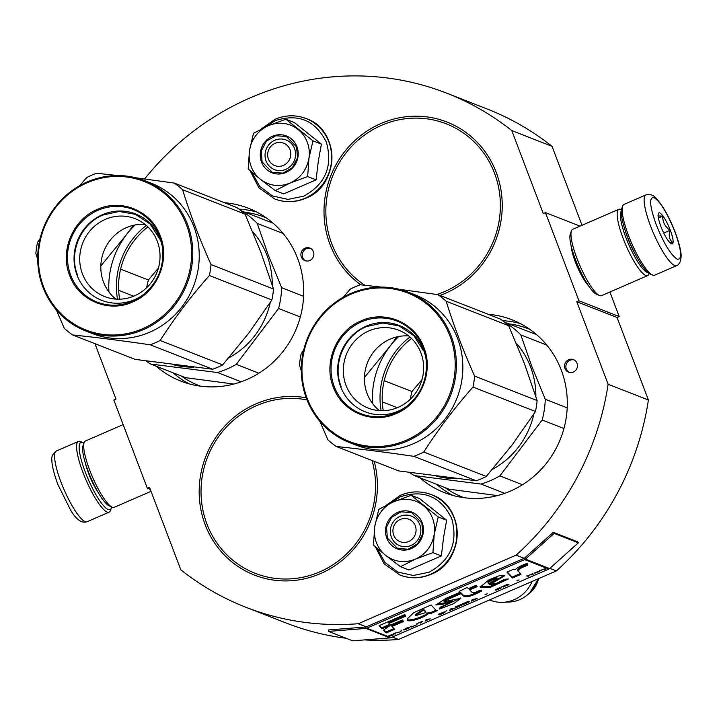 <?xml version="1.0" encoding="UTF-8"?>
<svg xmlns="http://www.w3.org/2000/svg" width="717" height="717" viewBox="0 0 717 717"><rect width="100%" height="100%" fill="white"/><g stroke="black" fill="none" stroke-linecap="round" stroke-linejoin="round"><path stroke-width="1.08" d="M582.034 225.281L552.036 146.331A275.964 263.336 -68.6 0 0 487.103 108.966L446.825 93.21A275.964 263.336 -68.6 0 0 144.628 178.945M619.21 316.547L578.942 300.79L576.782 301.732L617.05 317.479L619.21 316.547L609.889 292.016M617.05 317.479L648.401 400.005L608.124 384.249L576.782 301.732M364.379 639.914A275.964 263.336 -68.6 0 0 398.518 639.474L556.383 570.902A275.964 263.336 -68.6 0 0 648.401 400.005M150.292 489.424L147.344 488.268L149.503 487.327L180.845 569.854A275.964 263.336 -68.6 0 0 245.788 607.218L286.056 622.965A275.964 263.336 -68.6 0 0 346.114 638.264M147.344 488.268L113.842 400.077L116.002 399.136L94.931 343.676M552.036 146.331L511.768 130.575A275.964 263.336 -68.6 0 0 446.825 93.21M511.768 130.575L543.28 213.541L545.44 212.599L580.053 226.142M578.942 300.79L545.44 212.599M588.487 285.689A25.256 5.476 -113.5 0 1 575.294 261.822A25.256 5.476 -113.5 0 1 571.099 245.653M578.341 542.832L554.178 533.385L525.444 559.126A2.895 2.76 111.4 0 1 524.674 559.618L366.799 628.2A2.895 2.76 111.4 0 1 365.921 628.424L328.538 631.39L352.701 640.846L390.084 637.87A2.895 2.76 -68.6 0 0 390.962 637.646L548.837 569.074A2.895 2.76 -68.6 0 0 549.607 568.572L578.341 542.832L577.454 541.756L553.282 532.31L524.557 558.05A1.443 1.38 111.4 0 1 524.172 558.301L516.115 555.146A275.964 263.336 -68.6 0 0 608.124 384.249M556.383 570.902L549.858 568.348M524.172 558.301L366.297 626.873L358.24 623.727L516.115 555.146M398.518 639.474L392.324 637.054M245.788 607.218A275.964 263.336 -68.6 0 0 358.24 623.727M301.337 256.982A6.749 6.444 -68.6 0 0 311.922 258.998A6.749 6.444 -68.6 0 0 309.843 248.073A6.749 6.444 -68.6 0 0 301.337 256.982M564.942 368.52A6.749 6.444 -68.6 0 0 575.527 370.528A6.749 6.444 -68.6 0 0 573.448 359.611A6.749 6.444 -68.6 0 0 564.942 368.52M224.466 202.714A92.789 88.541 111.4 0 1 248.387 208.253A92.789 88.541 111.4 0 1 303.703 292.599A92.789 88.541 111.4 0 1 246.836 379.553A92.789 88.541 111.4 0 1 180.792 381.085A92.789 88.541 111.4 0 1 156.136 366.181M360.866 284.828A92.789 88.541 111.4 0 1 324.729 199.55A92.789 88.541 111.4 0 1 380.879 123.539A92.789 88.541 111.4 0 1 446.924 122.015A92.789 88.541 111.4 0 1 502.241 206.362A92.789 88.541 111.4 0 1 445.365 293.316A92.789 88.541 111.4 0 1 439.987 295.449M488.071 314.252A92.789 88.541 111.4 0 1 511.992 319.782A92.789 88.541 111.4 0 1 567.308 404.137A92.789 88.541 111.4 0 1 510.441 491.091A92.789 88.541 111.4 0 1 444.388 492.615A92.789 88.541 111.4 0 1 419.741 477.719M374.202 461.336A92.789 88.541 111.4 0 1 320.535 573.573A92.789 88.541 111.4 0 1 254.49 575.106A92.789 88.541 111.4 0 1 199.174 490.76A92.789 88.541 111.4 0 1 256.05 403.805A92.789 88.541 111.4 0 1 306.204 397.792M310.497 248.378A6.749 6.444 -68.6 0 0 305.612 260.871M574.102 359.916A6.749 6.444 -68.6 0 0 569.217 372.401M645.945 194.899L623.933 204.453A38.566 8.362 66.5 0 0 622.607 206.084L621.72 208.522A36.639 7.95 66.5 0 0 627.366 236.583A36.639 7.95 66.5 0 0 650.176 274.037L652.569 275.05A38.566 8.362 66.5 0 0 654.657 275.194L676.669 265.631C677.466 265.828 678.748 264.34 680.532 261.149L681.15 256.319C681.213 254.454 680.935 247.921 675.208 232.227C669.104 216.588 662.607 205.143 655.723 197.901C653.653 195.105 650.391 194.11 645.945 194.899A38.566 8.362 66.5 0 0 650.57 226.061A38.566 8.362 66.5 0 0 676.669 265.631M622.607 206.084A38.566 8.362 66.5 0 0 628.558 235.624A38.566 8.362 66.5 0 0 652.569 275.05M656.225 224.717C663.906 243.681 670.942 255.198 677.35 259.258C682.36 259.662 681.58 250.6 675.02 232.066C667.339 213.101 660.303 201.585 653.895 197.525C648.885 197.121 649.656 206.182 656.225 224.717M660.922 226.554A16.867 3.657 66.5 0 0 671.426 243.798A16.867 3.657 66.5 0 0 670.323 230.229A16.867 3.657 66.5 0 0 658.323 213.63A16.867 3.657 66.5 0 0 660.922 226.554M670.037 242.785L672.815 242.597C669.248 239.648 668.343 235.543 670.117 230.274C665 226.724 662.544 222.01 662.768 216.14L658.134 215.942M670.117 230.274L663.745 233.043M662.768 216.14L658.412 218.031M111.637 506.937A36.639 7.95 -113.5 0 1 111.332 508.102A36.639 7.95 -113.5 0 1 85.278 472.055A36.639 7.95 -113.5 0 1 82.751 442.532A36.639 7.95 -113.5 0 1 82.876 442.577A36.639 7.95 -113.5 0 1 83.934 443.16M111.332 508.102L110.445 510.54A38.566 8.362 -113.5 0 1 109.118 512.162A38.566 8.362 -113.5 0 1 83.02 472.593A38.566 8.362 -113.5 0 1 78.395 441.421A38.566 8.362 -113.5 0 1 80.358 441.52A38.566 8.362 -113.5 0 1 80.483 441.573A38.566 8.362 -113.5 0 1 80.609 441.627M647.971 272.594A33.744 7.322 -113.5 0 1 626.013 237.838A33.744 7.322 -113.5 0 1 621.272 211.121M649.118 273.464L648.894 274.091A36.155 7.842 -113.5 0 1 647.657 275.606A36.155 7.842 -113.5 0 1 623.181 238.51A36.155 7.842 -113.5 0 1 618.852 209.292A36.155 7.842 -113.5 0 1 620.689 209.382A36.155 7.842 -113.5 0 1 620.805 209.427A36.155 7.842 -113.5 0 1 620.922 209.481M635.871 255.351A26.753 5.799 -113.5 0 1 627.958 238.6A26.753 5.799 -113.5 0 1 625.618 231.734M647.657 275.606L601.473 295.673A36.155 7.842 -113.5 0 1 599.52 295.538A36.155 7.842 -113.5 0 1 577.006 258.577A36.155 7.842 -113.5 0 1 571.431 230.874A36.155 7.842 -113.5 0 1 572.668 229.35L618.852 209.292M599.52 295.538L596.526 294.275A33.744 7.322 -113.5 0 1 575.518 259.769A33.744 7.322 -113.5 0 1 570.311 233.921L571.431 230.874M151.018 491.333L114.2 507.331A36.155 7.842 -113.5 0 1 112.246 507.197A36.155 7.842 -113.5 0 1 89.733 470.235A36.155 7.842 -113.5 0 1 84.158 442.532A36.155 7.842 -113.5 0 1 85.395 441.009L123.163 424.607M112.246 507.197L109.262 505.933A33.744 7.322 -113.5 0 1 88.245 471.436A33.744 7.322 -113.5 0 1 83.047 445.58L84.158 442.532M283.412 165.403A12.055 11.499 -68.6 0 0 290.018 149.692A12.055 11.499 -68.6 0 0 275.041 143.355A12.055 11.499 111.4 0 0 268.436 159.066A12.055 11.499 111.4 0 0 283.412 165.403M408.681 541.496A12.055 11.499 -68.6 0 0 415.286 525.785A12.055 11.499 -68.6 0 0 400.301 519.449A12.055 11.499 111.4 0 0 393.705 535.16A12.055 11.499 111.4 0 0 408.681 541.496M529.352 593.389L538.557 578.646A25.283 24.127 111.4 0 1 529.352 593.389L526.78 595.442A30.786 29.37 -68.6 0 1 519.897 599.591A30.786 29.37 111.4 0 1 509.608 601.993L502.931 602.307A33.744 32.202 111.4 0 0 514.214 599.672A33.744 32.202 -68.6 0 0 532.104 581.451M502.931 602.307A33.744 32.202 111.4 0 1 490.204 600.228L489.505 599.959M526.78 595.442A30.786 29.37 -68.6 0 0 537.58 579.067M251.174 166.568A31.333 29.899 -68.6 0 0 260.37 179.268L248.19 168.979L249.435 150.982A31.333 29.899 -68.6 0 0 251.174 166.568M266.061 160.993A15.908 15.182 111.4 0 1 269.601 143.875A15.908 15.182 111.4 0 1 286.101 139.985A15.908 15.182 111.4 0 1 294.544 148.616A15.908 15.182 111.4 0 1 291.003 165.735A15.908 15.182 111.4 0 1 274.503 169.615A15.908 15.182 111.4 0 1 266.061 160.993M264.474 127.483L275.176 120.68C298.451 113.169 315.534 120.402 326.432 142.36C332.948 166.227 325.41 184.152 303.838 196.126L288.019 199.398L272.451 195.938L259.671 186.33L251.792 172.143M261.535 162.069A19.762 18.857 111.4 0 1 272.361 136.302A19.762 18.857 111.4 0 1 296.928 146.698A19.762 18.857 111.4 0 1 286.092 172.465A19.762 18.857 111.4 0 1 261.535 162.069M275.265 190.614L283.681 193.904L316.08 179.833L318.294 161.406L321.386 144.135L294.302 122.508L285.886 119.219L312.97 140.837L308.964 158.152C306.858 169.786 300.575 178.085 290.116 183.05C279.388 187.289 269.475 186.035 260.37 179.268L275.265 190.614L290.116 183.05L307.665 176.543L316.08 179.833M307.665 176.543L308.964 158.152A31.333 29.899 -68.6 0 0 298.362 129.723M249.435 150.982L249.543 150.229A31.333 29.899 111.4 0 1 267.997 125.869L268.678 125.574A31.333 29.899 111.4 0 1 297.797 129.275M249.543 150.229L253.495 133.281L267.997 125.869M268.678 125.574L285.886 119.219M321.386 144.135L312.97 140.837M262.099 161.934L261.257 150.991L266.392 141.186L275.803 135.755L286.388 136.481L296.623 146.94L297.465 157.874L292.33 167.679L282.919 173.12L272.343 172.394L262.099 161.934M376.443 542.661A31.333 29.899 -68.6 0 0 385.638 555.352L373.449 545.072L374.704 527.067A31.333 29.899 -68.6 0 0 376.443 542.661M391.321 537.078A15.908 15.182 111.4 0 1 394.87 519.968A15.908 15.182 111.4 0 1 411.361 516.079A15.908 15.182 111.4 0 1 419.812 524.71A15.908 15.182 111.4 0 1 416.272 541.819A15.908 15.182 111.4 0 1 399.772 545.709A15.908 15.182 111.4 0 1 391.321 537.078M389.734 503.567L400.445 496.764C423.72 489.263 440.803 496.496 451.692 518.454C458.208 542.321 450.679 560.237 429.098 572.22L413.288 575.482L397.711 572.032L384.939 562.424L377.052 548.236M386.795 538.162A19.762 18.857 111.4 0 1 397.621 512.395A19.762 18.857 111.4 0 1 422.188 522.783A19.762 18.857 111.4 0 1 411.361 548.55A19.762 18.857 111.4 0 1 386.795 538.162M400.534 566.699L408.95 569.997L441.349 555.926L443.563 537.499L446.646 520.219L419.57 498.593L411.155 495.304L438.23 516.93L434.233 534.246C432.127 545.879 425.844 554.178 415.385 559.135C404.648 563.383 394.735 562.119 385.638 555.352L400.534 566.699L415.385 559.135L432.934 552.628L441.349 555.926M432.934 552.628L434.233 534.246A31.333 29.899 -68.6 0 0 423.63 505.817M374.704 527.067L374.812 526.323A31.333 29.899 111.4 0 1 393.266 501.963L393.947 501.667A31.333 29.899 111.4 0 1 423.057 505.36M374.812 526.323L378.755 509.375L393.266 501.963M393.947 501.667L411.155 495.304M446.646 520.219L438.23 516.93M387.359 538.028L386.526 527.085L391.652 517.28L401.063 511.848L411.648 512.565L421.892 523.025L422.725 533.968L417.599 543.773L408.188 549.204L397.603 548.478L387.359 538.028M258.891 373.198L236.26 364.353L278.581 308.471A89.177 85.099 -68.6 0 0 281.673 287.732L268.283 255.1L257.224 223.381L283.152 233.518M241.145 381.794L217.439 372.526A89.177 85.099 -68.6 0 0 236.26 364.353M119.649 299.186A72.3 68.993 111.4 0 1 147.908 226.939M172.896 364.594A80.743 77.042 -68.6 0 0 193.733 367.14M228.813 357.828A80.743 77.042 -68.6 0 0 270.291 302.413M272.263 285.052A80.743 77.042 -68.6 0 0 267.011 255.494A80.743 77.042 111.4 0 0 252.626 231.636M303.596 296.309L281.673 287.732M146.653 287.723A89.177 85.099 111.4 0 1 148.365 279.988L120.617 269.135M133.685 296.193L118.655 290.313M158.421 268.059L148.365 279.988M273.043 223.157L241.073 210.753M241.486 210.816A89.177 85.099 111.4 0 1 257.224 223.381M145.99 360.947A89.177 85.099 -68.6 0 0 150.669 364.039L217.439 372.526M300.333 316.977L278.581 308.471M150.669 364.039L185.461 377.653L233.841 384.052M117.543 175.548L96.634 173.227A91.588 87.393 -68.6 0 0 91.606 175.235A91.588 87.393 111.4 0 0 86.694 177.547L79.614 185.739M245.08 214.168L182.593 189.727A91.588 87.393 -68.6 0 0 174.285 183.086L236.762 207.527A91.588 87.393 -68.6 0 1 245.08 214.168L260.845 252.187L273.509 289.005A91.588 87.393 -68.6 0 1 271.877 299.957L248.817 333.047L222.655 364.926A91.588 87.393 111.4 0 1 217.744 367.238A91.588 87.393 111.4 0 1 212.716 369.246L150.229 344.805C122.302 340.709 96.419 337.42 72.587 334.938A91.588 87.393 111.4 0 1 64.279 328.305L56.347 309.932M72.587 334.938L135.074 359.378L212.716 369.246M134.411 295.879A41.819 39.91 -68.6 0 0 160.043 256.695A41.819 39.91 -68.6 0 0 135.11 218.676A41.819 39.91 -68.6 0 0 105.345 219.366A41.819 39.91 111.4 0 0 79.712 258.55A41.819 39.91 111.4 0 0 104.646 296.569A41.819 39.91 111.4 0 0 134.411 295.879M162.472 247.544A46.399 44.284 -68.6 0 0 102.477 214.679A46.399 44.284 111.4 0 0 77.06 275.176A46.399 44.284 111.4 0 0 134.724 299.572A46.399 44.284 -68.6 0 0 144.332 293.925M145.04 224.403A41.819 39.91 -68.6 0 0 126.452 227.621A41.819 39.91 111.4 0 0 101.285 260.836A41.819 39.91 111.4 0 0 115.822 299.097M97.387 209.391C121.361 198.233 151.52 210.986 160.303 236.001C170.341 260.477 157.05 292.133 132.573 302.027C108.599 313.177 78.44 300.423 69.657 275.418C59.619 250.932 72.91 219.277 97.387 209.391M142.701 328.691A79.775 76.127 111.4 0 1 43.549 286.737A79.775 76.127 111.4 0 1 87.259 182.727A79.775 76.127 -68.6 0 1 186.411 224.681A79.775 76.127 -68.6 0 1 142.701 328.691M271.877 299.957L209.391 275.516A91.588 87.393 -68.6 0 0 211.022 264.564C199.496 238.815 190.023 213.872 182.593 189.727M222.655 364.926L160.169 340.485C174.527 318.025 190.937 296.372 209.391 275.516M273.509 289.005L211.022 264.564M174.285 183.086L135.863 177.798M108.939 291.989A81.944 78.198 111.4 0 1 126.12 235.077L133.317 225.335M100.828 265.971L126.12 235.077A81.944 78.198 111.4 0 1 135.155 224.959M146.322 225.479A73.994 70.607 -68.6 0 0 117.498 299.186M40.098 238.483L37.481 242.516A91.588 87.393 111.4 0 0 35.85 253.468L37.705 259.339M150.229 344.805A91.588 87.393 111.4 0 0 155.257 342.798A91.588 87.393 -68.6 0 0 160.169 340.485M144.655 180.621L151.099 183.14A80.743 77.042 -68.6 0 1 199.236 256.534A80.743 77.042 -68.6 0 1 149.745 332.195A80.743 77.042 111.4 0 1 92.278 333.522L85.834 331.003A80.743 77.042 111.4 0 1 37.705 257.609A80.743 77.042 111.4 0 1 87.187 181.948A80.743 77.042 -68.6 0 1 144.655 180.621A80.743 77.042 -68.6 0 1 192.792 254.015A80.743 77.042 -68.6 0 1 143.301 329.677A80.743 77.042 111.4 0 1 85.834 331.003M77.544 275.059C68.438 252.823 80.519 224.08 102.737 215.1L119.139 211.47L135.468 214.347L150.238 224.134L159.891 239.281M522.496 484.737L499.866 475.882L542.186 420.01A89.177 85.099 -68.6 0 0 545.279 399.27L531.889 366.638L520.829 334.911L546.757 345.056M504.75 493.332L481.044 484.056A89.177 85.099 -68.6 0 0 499.866 475.882M383.254 410.716A72.3 68.993 111.4 0 1 411.513 338.469M436.501 476.124A80.743 77.042 -68.6 0 0 457.338 478.678M492.418 469.357A80.743 77.042 -68.6 0 0 533.896 413.942M535.868 396.591A80.743 77.042 -68.6 0 0 530.616 367.032A80.743 77.042 111.4 0 0 516.231 343.174M567.201 407.848L545.279 399.27M410.258 399.252A89.177 85.099 111.4 0 1 411.97 391.527L384.222 380.673M397.29 407.731L382.26 401.852M422.026 379.598L411.97 391.527M536.648 334.687L504.678 322.292M505.091 322.345A89.177 85.099 111.4 0 1 520.829 334.911M409.595 472.476A89.177 85.099 -68.6 0 0 414.265 475.577L481.044 484.056M563.938 428.515L542.186 420.01M414.265 475.577L449.066 489.191L497.446 495.581M381.148 287.087L360.239 284.766A91.588 87.393 -68.6 0 0 355.211 286.764A91.588 87.393 111.4 0 0 350.299 289.076L343.219 297.268M508.685 325.697L446.198 301.265A91.588 87.393 -68.6 0 0 437.89 294.624L500.367 319.065A91.588 87.393 -68.6 0 1 508.685 325.697L524.45 363.725L537.114 400.534A91.588 87.393 -68.6 0 1 535.482 411.486L512.422 444.585L486.26 476.464A91.588 87.393 111.4 0 1 481.349 478.777A91.588 87.393 111.4 0 1 476.321 480.775L413.834 456.335C385.907 452.248 360.024 448.959 336.192 446.476A91.588 87.393 111.4 0 1 327.884 439.835L319.952 421.471M336.192 446.476L398.679 470.917L476.321 480.775M398.016 407.417A41.819 39.91 -68.6 0 0 423.648 368.224A41.819 39.91 -68.6 0 0 398.715 330.205A41.819 39.91 -68.6 0 0 368.95 330.895A41.819 39.91 111.4 0 0 343.318 370.089A41.819 39.91 111.4 0 0 368.251 408.107A41.819 39.91 111.4 0 0 398.016 407.417M426.077 359.083A46.399 44.284 -68.6 0 0 366.082 326.208A46.399 44.284 111.4 0 0 340.665 386.705A46.399 44.284 111.4 0 0 398.329 411.11A46.399 44.284 -68.6 0 0 407.937 405.455M408.645 335.941A41.819 39.91 -68.6 0 0 390.048 339.15A41.819 39.91 111.4 0 0 364.89 372.374A41.819 39.91 111.4 0 0 379.427 410.635M360.992 320.929C384.966 309.771 415.125 322.525 423.908 347.53C433.946 372.015 420.655 403.671 396.178 413.557C372.204 424.715 342.045 411.961 333.262 386.956C323.224 362.47 336.515 330.815 360.992 320.929M406.306 440.22A79.775 76.127 111.4 0 1 307.154 398.267A79.775 76.127 111.4 0 1 350.864 294.266A79.775 76.127 -68.6 0 1 450.016 336.219A79.775 76.127 -68.6 0 1 406.306 440.22M535.482 411.486L472.996 387.046A91.588 87.393 -68.6 0 0 474.627 376.093C463.101 350.353 453.628 325.41 446.198 301.265M486.26 476.464L423.774 452.024C438.132 429.564 454.542 407.901 472.996 387.046M537.114 400.534L474.627 376.093M437.89 294.624L399.468 289.336M372.544 403.519A81.944 78.198 111.4 0 1 389.725 346.607L396.922 336.873M364.433 377.5L389.725 346.607A81.944 78.198 111.4 0 1 398.76 336.488M409.927 337.008A73.994 70.607 -68.6 0 0 381.103 410.716M303.703 350.021L301.086 354.046A91.588 87.393 111.4 0 0 299.455 365.007L301.31 370.868M413.834 456.335A91.588 87.393 111.4 0 0 418.862 454.336A91.588 87.393 -68.6 0 0 423.774 452.024M408.26 292.151L414.704 294.678A80.743 77.042 -68.6 0 1 462.841 368.072A80.743 77.042 -68.6 0 1 413.351 443.733A80.743 77.042 111.4 0 1 355.883 445.06L349.439 442.541A80.743 77.042 111.4 0 1 301.31 369.147A80.743 77.042 111.4 0 1 350.792 293.486A80.743 77.042 -68.6 0 1 408.26 292.151A80.743 77.042 -68.6 0 1 456.397 365.553A80.743 77.042 -68.6 0 1 406.906 441.206A80.743 77.042 111.4 0 1 349.439 442.541M341.149 386.588C332.043 364.353 344.124 335.619 366.342 326.638L382.735 323.008L399.073 325.877L413.843 335.664L423.496 350.819M388.345 636.633L393.767 634.769L391.76 635.101L392.351 634.464L387.61 636.337A2.895 2.76 111.4 0 1 386.732 636.562L388.067 637.081A2.895 2.76 -68.6 0 0 388.946 636.866L388.3 636.508M391.76 635.101L387.709 636.293M387.243 636.472L388.049 636.606A2.411 2.303 -68.6 0 0 388.318 636.571M387.745 636.391L390.577 635.056M518.266 571.359L518.391 571.673C516.984 570.329 519.986 568.205 527.398 565.328L527.201 563.356C521.214 565.507 517.217 567.622 515.227 569.71L513.417 569.226L506.919 572.148L512.503 578.01L521.035 574.299L517.916 570.607M508.389 578.951L504.383 579.318L496.666 583.306L489.819 584.696L504.893 575.661L499.355 575.688L489.057 579.757L480.184 587.106L490.204 587.429L508.389 578.951M448.277 599.179L461.139 593.595L463.908 596.329C467.143 597.512 473.059 595.719 481.663 590.951L479.798 590.225C476.393 592.242 473.901 593.058 472.324 592.672L469.707 589.876L477.172 586.631L476.196 585.251L468.434 588.63L467.251 587.402L459.194 591.435L460.009 592.287L446.091 598.328L435.954 604.96L443.626 604.028L452.615 601.76L440.202 607.218L439.449 609.065L453.592 603.696L460.834 598.345L444.119 601.617L448.277 599.179L447.946 598.301L460.807 592.717L463.576 595.451C466.794 596.643 472.709 594.85 481.331 590.073M435.855 610.131L431.096 604.951L413.584 612.748L407.139 619.058L407.704 619.757C406.539 623.198 425.324 617.669 428.524 613.322L430.209 613.761L437.28 610.696L435.855 610.131M402.425 619.936L390.577 625.081L383.416 630.225L386.087 633.003L394.628 629.293L391.975 626.506L403.519 621.496L402.425 619.936M379.06 625.699L382.018 628.773L390.559 625.072L389.017 623.405L405.84 616.1L404.747 614.541L379.06 625.699M393.633 633.72L395.883 633.855L393.633 633.72M395.748 632.806L400.704 631.758L401.78 630.18L399.934 631.955L395.748 632.806M406.602 628.083L403.438 629.84L409.219 627.984L409.9 627.384L409.183 627.223L406.602 628.083M411.128 626.12L410.223 626.515L411.567 627.043L416.989 624.677L412.302 626.577L411.128 626.12M430.263 618.914L426.203 619.569L425.136 621.146L430.164 618.663M444.988 612.354L444.047 611.986L438.266 614.335L439.611 614.854L444.504 612.659L444.827 611.915L444.504 612.659M445.705 611.269L446.861 610.597L445.705 611.269M450.482 609.029L449.416 610.597L455.447 607.98L450.482 609.029M461.542 605.256L462.223 604.655L461.085 604.583L455.313 606.932L456.648 607.451L461.542 605.256L461.865 604.512L462.035 604.951M468.784 602.119L469.465 601.509L468.326 601.438L462.546 603.786L463.89 604.314L468.784 602.119L469.097 601.366L469.268 601.805M485.122 594.689L487.228 593.775L485.077 594.59M526.637 575.948L528.886 576.083L526.637 575.948M538.055 572.076L539.74 571.359L538.512 571.261L534.174 573.17L538.01 571.951M422.734 621.2L416.855 623.629L419.409 622.643L420.61 623.109L421.515 622.714L420.314 622.248L422.734 621.2M477.163 598.543L472.198 599.591L471.132 601.169L477.163 598.543M531.064 574.944L533.403 574.111L531.252 574.389L532.794 573.627L529.173 575.195L531.315 574.416L531.485 574.855M501.694 587.725L496.603 589.724L496.433 589.275L500.027 587.573L495.277 589.948L497.132 589.804L501.649 587.626M504.15 586.82L503.549 586.587L508.98 584.722L506.964 585.054L507.914 584.436L506.991 584.57L501.9 586.685L504.15 586.82M516.939 580.869L519.045 579.954L516.894 580.77M540.95 570.84L541.702 570.508L539.605 570.311L540.95 570.84L541.075 570.266M545.171 569.379L546.686 567.434A2.895 2.76 111.4 0 1 545.906 567.927L545.153 568.751L541.989 569.63L544.902 569.029L544.266 569.773L545.727 568.133M527.398 565.328L526.959 563.428M518.05 570.795C516.634 569.441 519.637 567.326 527.067 564.44M512.503 578.01L512.162 577.122L520.318 573.582M507.269 571.987L512.162 577.122M489.819 584.696L489.478 583.817L504.526 575.276M480.076 586.64L489.415 586.685L506.552 579.121M461.139 593.595L460.807 592.717M439.897 607.971L460.475 597.987M444.119 601.617L443.787 600.729L447.946 598.301M443.626 604.028L443.294 603.149L452.31 600.945M435.999 604.44L443.294 603.149M460.009 592.287L459.543 591.265M469.707 589.876L469.366 588.989L476.617 585.843M430.209 613.761L429.868 612.883L436.035 610.203M428.524 613.322L428.192 612.435L429.868 612.883M407.704 619.757L407.364 618.87C406.396 622.266 424.778 616.88 428.192 612.435M391.975 626.506L391.643 625.627L402.972 620.707M386.087 633.003L385.755 632.116L393.938 628.567M383.72 630.01L385.755 632.116M379.418 625.538L381.686 627.895L389.887 624.337M382.018 628.773L381.686 627.895M389.017 623.405L388.686 622.526L405.293 615.311M394.977 634.24L395.264 633.604M394.09 633.523L394.807 633.801M400.704 631.758L401.117 630.467M409.703 627.68L409.048 627.545L409.219 627.984M404.164 629.992L404.406 629.472M403.868 630.001L403.994 629.553M411.567 627.043L411.845 626.407M410.68 626.317L411.397 626.595M426.301 620.357L426.203 619.882M426.041 620.752L426.131 619.918M439.611 614.854L439.897 614.218M438.723 614.137L439.44 614.415M450.581 609.808L450.482 609.342M450.321 610.203L450.41 609.369M456.648 607.451L456.935 606.815M455.761 606.734L456.487 607.012M463.89 604.314L464.168 603.678M463.003 603.589L463.72 603.866M527.981 576.468L528.259 575.832M527.094 575.751L527.811 576.029M538.449 571.852L538.377 571.324L538.987 571.691M420.61 623.109L420.897 622.473M419.723 622.383L420.449 622.67M472.297 600.38L472.189 599.905M472.037 600.774L472.127 599.932M496.415 590.019L495.832 589.661L495.994 590.109M495.707 590.118L495.832 589.661M503.244 587.214L503.549 586.569M502.357 586.488L503.083 586.775M540.053 570.114L540.779 570.4M546.202 567.783L548.837 569.074M387.691 637.117L387.673 636.633M488.089 582.643L488.6 583.665L488.268 582.787M488.304 582.885C486.915 581.765 489.299 580.044 495.474 577.723L496.953 577.893M415.555 615.625L423.774 609.907L426.032 612.533L415.555 615.625L415.224 614.747L423.442 609.02L425.674 611.664M408.771 627.312L408.959 627.886L406.566 629.069L404.773 629.616L404.245 629.176M426.337 620.241L426.92 619.354L429.053 619.067L426.337 620.241L426.373 619.497M444.056 611.986L444.029 612.721L440.346 614.397L439.297 613.886M450.617 609.701L451.199 608.805L453.332 608.518L450.617 609.701L450.643 608.957M461.094 604.583L461.067 605.327L457.383 606.994L456.344 606.483M468.326 601.438L468.309 602.181L464.625 603.848L463.576 603.338M472.333 600.263L472.915 599.376L475.048 599.089L472.333 600.263L472.36 599.52M546.748 567.371L549.607 568.572M366.297 626.873A1.443 1.38 111.4 0 1 365.858 626.99L328.476 629.956L328.538 631.39M488.644 583.763C487.193 582.688 489.586 580.967 495.814 578.601L497.275 578.736L488.6 583.665M423.774 609.907L423.442 609.02M425.71 611.933L425.369 611.054M404.343 629.445L407.364 627.778M407.408 627.904L407.865 627.599M439.342 614.003L442.649 612.452M442.694 612.578L443.151 612.264M456.388 606.6L459.687 605.049M459.731 605.175L460.189 604.87M463.621 603.463L466.919 601.904M466.973 602.029L467.43 601.724M538.368 571.7L535.384 573.017L538.234 571.341M502.949 586.354L506.982 584.812L502.913 586.255M553.282 532.31L554.178 533.385M189.351 383.918A92.789 88.541 111.4 0 1 172.914 372.741M238.967 209.122A92.789 88.541 111.4 0 1 256.605 211.981M452.956 495.456A92.789 88.541 111.4 0 1 436.519 484.28M502.572 320.66A92.789 88.541 111.4 0 1 520.21 323.519M200.384 386.149A90.378 86.246 111.4 0 1 181.302 376.022M245.339 212.322A90.378 86.246 111.4 0 1 266.222 217.825M463.989 497.688A90.378 86.246 111.4 0 1 444.907 487.56M508.945 323.851A90.378 86.246 111.4 0 1 529.827 329.363M85.251 462.635A24.826 5.386 66.5 0 0 88.567 473.345A24.826 5.386 66.5 0 0 98.301 492.678M109.118 512.162L87.107 521.725A38.566 8.362 -113.5 0 1 61.008 482.156A38.566 8.362 -113.5 0 1 56.383 450.984L78.395 441.421M306.096 118.565A43.145 41.165 111.4 0 1 306.222 118.619A43.145 41.165 111.4 0 1 331.935 157.83A43.145 41.165 111.4 0 1 305.496 198.259A43.145 41.165 111.4 0 1 274.79 198.968A43.145 41.165 111.4 0 1 274.665 198.923M305.254 198.17A43.145 41.165 111.4 0 1 274.548 198.878L274.79 198.968C285.052 202.821 295.341 202.579 305.648 198.268C339.903 185.551 340.387 129.84 306.222 118.619L305.98 118.52A43.145 41.165 111.4 0 1 331.693 157.74A43.145 41.165 111.4 0 1 305.254 198.17M275.274 119.237A43.145 41.165 111.4 0 1 305.98 118.52C295.718 114.675 285.429 114.908 275.122 119.228L260.961 129.194M431.365 494.658A43.145 41.165 111.4 0 1 431.482 494.703A43.145 41.165 111.4 0 1 457.204 533.923A43.145 41.165 111.4 0 1 430.765 574.353A43.145 41.165 111.4 0 1 400.059 575.061A43.145 41.165 111.4 0 1 399.934 575.016M430.523 574.254A43.145 41.165 111.4 0 1 399.817 574.971L400.059 575.061C410.321 578.906 420.601 578.673 430.908 574.353C465.172 561.644 465.647 505.924 431.482 494.703L431.24 494.613A43.145 41.165 111.4 0 1 456.962 533.833A43.145 41.165 111.4 0 1 430.523 574.254M400.534 495.322A43.145 41.165 111.4 0 1 431.24 494.613C420.978 490.769 410.698 491.002 400.391 495.313L386.221 505.288M132.448 301.248A49.697 47.421 111.4 0 1 70.678 275.113A49.697 47.421 111.4 0 1 97.906 210.323A49.697 47.421 111.4 0 1 162.329 246.549A49.697 47.421 111.4 0 1 143.552 294.562A49.697 47.421 111.4 0 1 132.448 301.248M436.949 294.49A90.862 86.703 -68.6 0 0 444.692 291.55A90.862 86.703 -68.6 0 0 494.479 173.093A90.862 86.703 -68.6 0 0 381.543 125.305A90.862 86.703 -68.6 0 0 326.36 201.594A90.862 86.703 -68.6 0 0 364.908 285.267M307.01 399.898A90.862 86.703 -68.6 0 0 256.713 405.571A90.862 86.703 -68.6 0 0 206.935 524.028A90.862 86.703 -68.6 0 0 319.863 571.816A90.862 86.703 -68.6 0 0 372.015 460.484M396.053 412.786A49.697 47.421 111.4 0 1 334.283 386.651A49.697 47.421 111.4 0 1 361.511 321.852A49.697 47.421 111.4 0 1 425.934 358.088A49.697 47.421 111.4 0 1 407.157 406.091A49.697 47.421 111.4 0 1 396.053 412.786M390.084 637.87L387.485 636.382M545.906 567.927L524.674 559.618M387.61 636.337L366.799 628.2M390.962 637.646L388.946 636.866M463.908 596.329L463.576 595.451M546.686 567.434L525.444 559.126L524.557 558.05M386.732 636.562L365.921 628.424L365.858 626.99M495.814 578.601L495.474 577.723M82.876 442.577L80.483 441.573M87.107 521.725C85.547 522.075 79.435 524.844 70.732 510.396L57.844 484.396C52.099 468.658 51.83 462.107 51.902 460.224C51.266 456.792 52.762 453.709 56.383 450.984M621.415 209.687L620.805 209.427M250.027 170.61L258.945 187.836L274.548 198.878M375.287 546.704L384.213 563.929L399.817 574.971M162.625 248.503L162.329 246.549C164.578 265.882 158.314 281.88 143.552 294.562L143.552 294.562M426.23 360.042L425.934 358.088C428.183 377.42 421.919 393.418 407.157 406.091L407.157 406.091M518.355 571.53L518.024 570.642M452.284 600.873L452.615 601.76M488.6 583.755L488.268 582.876L488.6 583.755M496.935 577.848L497.275 578.736M425.701 611.655L426.032 612.533"/></g></svg>
